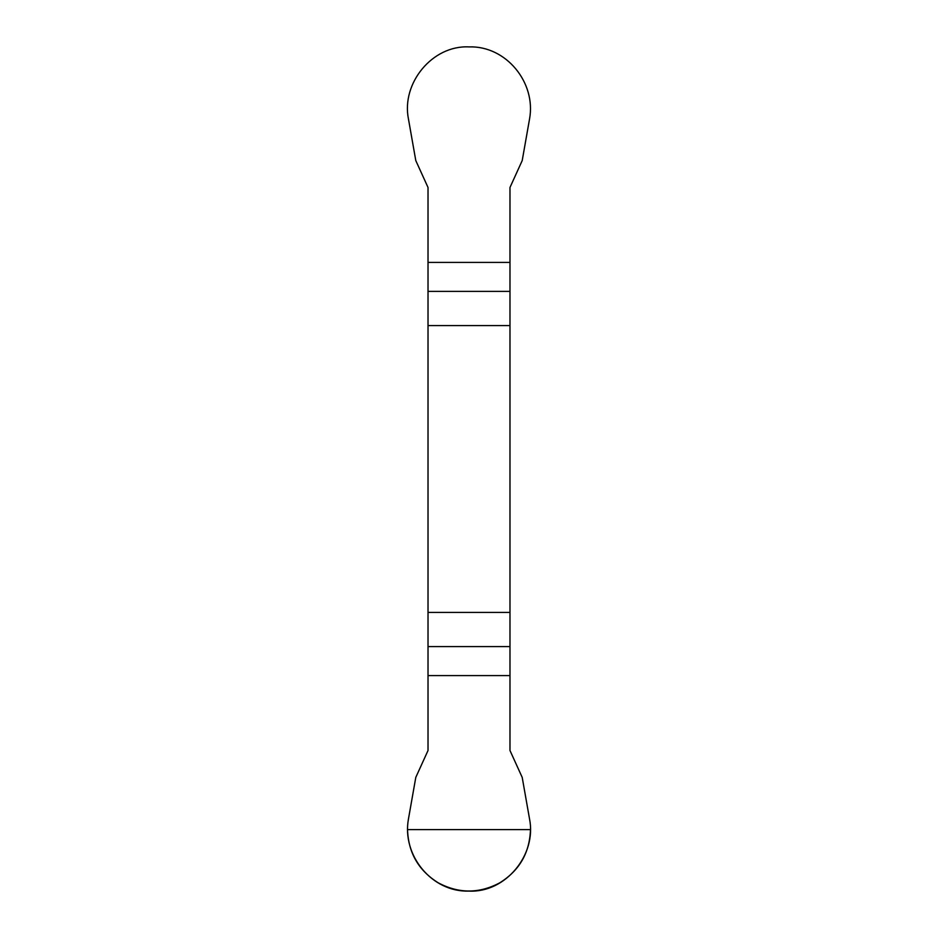 <?xml version="1.0" encoding="UTF-8"?>
<svg xmlns="http://www.w3.org/2000/svg" width="938" height="938" viewBox="0 0 938 938"><rect width="100%" height="100%" fill="white"/><g stroke="black" fill="none" stroke-linecap="round" stroke-linejoin="round"><path stroke-width="1.41" d="M428.021 325.568L509.979 325.568L509.979 187.471L522.208 160.586L529.536 119.044C536.325 82.708 506.121 45.587 469 46.9C432.371 45.059 401.171 83.224 408.464 119.044L415.792 160.586L428.021 187.471L428.021 750.506L415.792 777.403L408.464 818.944C401.675 855.268 431.879 892.39 469 891.088C505.629 892.929 536.829 854.764 529.536 818.944L522.208 777.403L509.979 750.506L509.979 612.42L428.021 612.42M509.979 325.568L509.979 612.42M530.474 829.614C529.653 852.806 519.418 870.546 499.731 882.846C479.248 893.738 458.752 893.738 438.269 882.846C418.583 870.546 408.347 852.806 407.526 829.614L530.474 829.614M509.979 675.583L428.021 675.583M428.021 646.599L509.979 646.599M509.979 291.378L428.021 291.378M428.021 262.406L509.979 262.406"/></g></svg>
